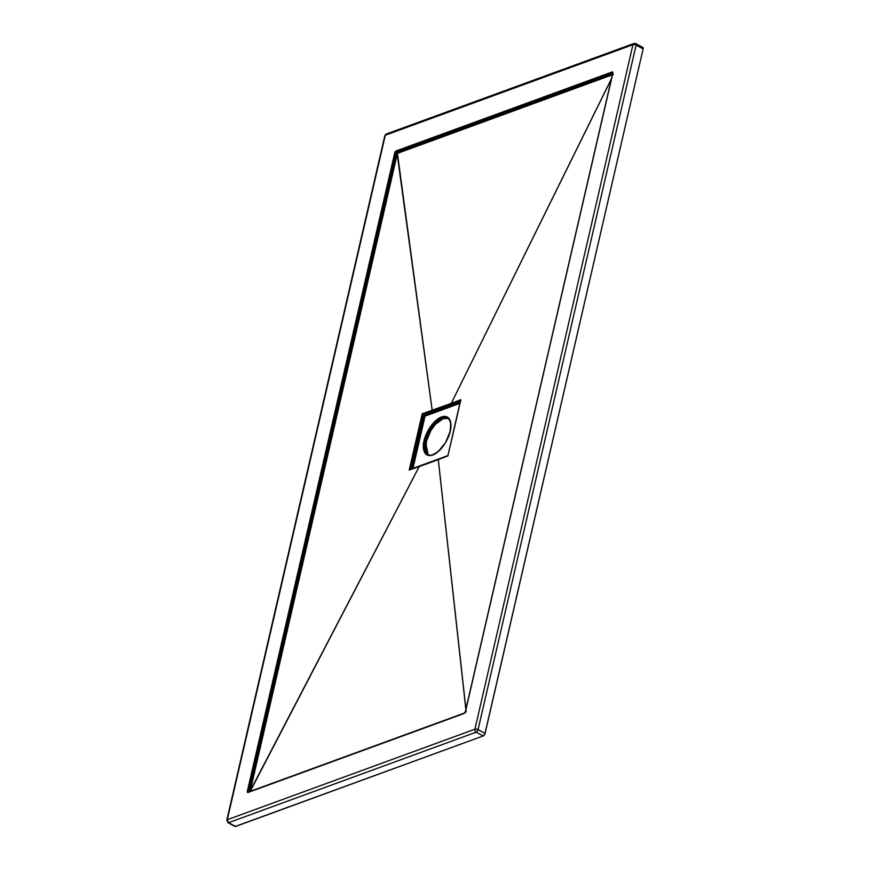 <?xml version="1.0" encoding="UTF-8"?>
<svg xmlns="http://www.w3.org/2000/svg" width="870" height="870" viewBox="0 0 870 870"><rect width="100%" height="100%" fill="white"/><g stroke="black" fill="none" stroke-linecap="round" stroke-linejoin="round"><path stroke-width="1.3" d="M429.171 455.097L428.116 454.531L425.321 440.938L424.06 440.764C422.254 446.527 423.124 458.294 432.749 455.021C442.482 451.225 449.464 436.577 450.225 431.205L450.747 422.798L448.061 417.502L446.212 416.567L442.797 416.567L436.196 420.221L429.823 427.605L425.169 436.957L423.375 447.68L425.452 453.727L428.073 455.401L431.487 455.401L438.088 451.737L445.57 442.58L450.225 431.205C452.03 425.441 451.16 413.674 441.536 416.947C431.792 420.743 424.821 435.391 424.06 440.764L425.321 440.938A20.608 10.135 118.2 0 1 447.571 418.187C450.573 419.938 451.399 424.332 450.029 431.379C447.452 444.809 433.412 458.544 428.116 454.531A20.608 10.135 118.2 0 1 425.321 440.938L426.376 441.503L425.321 440.938L432.858 425.539L440.601 418.774L447.571 418.187L448.626 418.753M428.649 454.771A20.608 10.135 -61.8 0 1 426.376 441.503L430.824 430.606L435.446 424.31L443.113 418.698L448.061 418.492A20.608 10.135 -61.8 0 0 426.376 441.503L426.148 450.856L428.442 454.618M387.531 134.154L386.269 134.023L384.823 135.666L226.798 820.16L228.56 822.694A2.295 1.131 118.2 0 1 227.951 822.694L234.987 826.457A2.295 1.131 -61.8 0 0 235.596 826.457L228.56 822.694L227.277 819.725L226.798 820.16A2.295 0.957 13 0 1 227.277 819.725L385.301 135.231A2.295 0.957 -167 0 0 384.823 135.666L386.269 134.023A2.295 1.751 69.9 0 0 385.301 135.231L632.947 44.707L474.922 729.201L227.277 819.725L385.301 135.231L632.947 44.707A2.295 1.751 -110.1 0 1 635.176 43.63A2.295 1.131 118.2 0 1 635.785 43.63A2.295 1.131 118.2 0 1 636.1 45.142L643.126 48.905L485.101 733.399L478.065 729.636L636.1 45.142L643.126 48.905L484.818 734.215L483.241 735.933L235.596 826.457L228.56 822.694L476.205 732.17L483.241 735.933L235.096 826.5M248.646 791.95L247.352 791.254A1.827 0.903 -61.8 0 0 248.091 792.461L464.014 713.53A1.827 0.903 -61.8 0 0 465.504 711.508L612.926 72.602L612.132 71.971L396.209 150.901L394.719 152.935L247.352 791.254L248.091 792.461L464.014 713.53L465.276 712.16L612.871 73.189A1.827 0.903 -61.8 0 0 612.132 71.971L396.209 150.901A1.827 0.903 -61.8 0 0 394.719 152.935L247.352 791.254L248.613 791.428L395.98 153.109L248.787 791.961M642.702 47.35L643.126 48.905A2.295 1.131 -61.8 0 0 642.821 47.393L635.785 43.63A2.295 1.131 -61.8 0 1 636.1 45.142A2.295 0.957 -167 0 0 632.947 44.707A2.295 0.957 13 0 1 636.1 45.142L478.065 729.636A2.295 1.131 118.2 0 1 476.205 732.17L483.241 735.933A2.295 1.131 -61.8 0 0 485.101 733.399L478.065 729.636A2.295 0.957 -167 0 0 474.922 729.201A2.295 0.957 13 0 1 478.065 729.636A2.295 1.131 -61.8 0 1 476.205 732.17A2.295 1.751 -110.1 0 1 474.922 729.201A2.295 1.751 69.9 0 0 476.205 732.17L228.56 822.694A2.295 1.751 69.9 0 1 227.277 819.725L474.922 729.201L632.947 44.707A2.295 1.751 69.9 0 1 633.915 43.5L635.785 43.63M234.748 826.228L234.595 825.684M396.72 152.087L612.643 73.156A0.913 0.696 -110.1 0 1 612.132 71.971A0.913 0.696 69.9 0 0 612.643 73.156L396.72 152.087A0.913 0.696 -110.1 0 1 396.209 150.901A0.913 0.696 69.9 0 0 396.72 152.087L395.98 153.109L394.719 152.935L395.98 153.109L396.72 152.087M248.82 792.037L249.723 791.754L248.798 791.526L248.961 790.83L250.223 791.015L248.961 790.83L250.266 790.776L249.016 790.602L395.959 154.142L397.198 154.316L396.013 153.903L397.275 154.066L397.427 153.37L432.205 410.314L397.198 154.316L250.223 791.015L419.188 466.603L250.266 790.776L397.198 154.316L432.183 410.314L422.2 413.772L409.204 470.061L419.209 466.592L250.049 791.711L419.209 466.592L438.306 459.61L465.918 709.072L438.306 459.61L447.854 455.934L454.444 427.844L460.85 399.645L451.269 403.343L611.447 78.681L451.269 403.343L432.205 410.314L397.275 154.066L396.013 153.903L396.459 152.565L612.828 73.265L396.905 152.185L395.98 153.109L248.472 791.983A0.913 0.696 -110.1 0 1 248.983 792.037A0.913 0.696 69.9 0 0 248.091 792.461A0.913 0.696 -110.1 0 1 248.472 791.983L464.406 713.052A0.913 0.696 69.9 0 0 464.014 713.53A0.913 0.696 -110.1 0 1 464.406 713.052L465.385 711.888M466.146 712.084L438.273 459.621L447.854 455.934L460.85 399.645L451.291 403.332A0.913 0.707 69.3 0 0 451.824 404.506L451.824 404.506A0.913 0.696 -110.3 0 1 451.269 403.343A0.913 0.696 69.7 0 0 451.791 404.517L432.727 411.488A0.913 0.696 -109.9 0 1 432.205 410.314A0.913 0.696 70.1 0 0 432.727 411.488L432.727 411.488A0.913 0.696 -109.4 0 1 432.183 410.314A0.913 0.696 70.6 0 0 432.694 411.499L423.092 414.653L423.973 415.131L423.277 414.762L410.64 469.43L423.266 414.751L451.791 404.517A0.913 0.707 -110.7 0 1 451.291 403.332L611.382 78.974L451.291 403.332L422.2 413.772L409.204 470.061L419.188 466.603A0.913 0.696 -109.4 0 1 419.568 466.124A0.913 0.696 70.6 0 0 419.188 466.603L419.209 466.592A0.913 0.696 -109.9 0 1 420.101 466.168A0.913 0.696 70.1 0 0 419.209 466.592L438.273 459.621L465.841 709.365M397.427 153.37L613.35 74.439L397.427 153.37L396.165 153.207L397.427 153.37A0.913 0.696 69.9 0 0 396.905 152.185L397.427 153.37M434.413 460.948L420.101 466.168M423.973 415.131L411.553 468.908L423.973 415.131L460.197 401.886L423.973 415.131M451.824 404.506L460.839 401.026L451.824 404.506M412.967 468.43L425.038 416.121L459.86 403.386L425.038 416.121L424.266 415.327L425.038 416.121L412.967 468.43M410.455 469.376L409.846 469.506M423.092 414.653L422.2 413.772L423.092 414.653M438.306 459.61A0.913 0.707 -110.7 0 1 439.198 459.186A0.913 0.707 69.3 0 0 438.306 459.61M460.589 400.189L460.687 400.907M447.93 455.608L460.578 400.233M635.176 43.63A2.295 1.751 69.9 0 0 633.915 43.5L386.269 134.023M612.676 73.363L465.309 711.682M410.031 469.43L447.832 455.608"/></g></svg>
